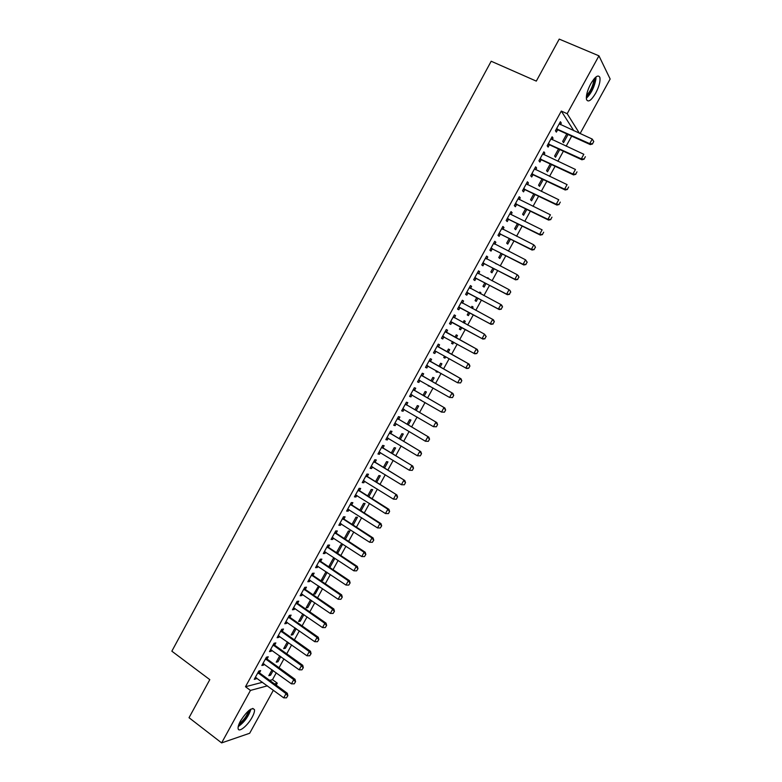 <?xml version="1.0" encoding="UTF-8"?>
<svg xmlns="http://www.w3.org/2000/svg" width="782" height="782" viewBox="0 0 782 782"><rect width="100%" height="100%" fill="white"/><g stroke="black" fill="none" stroke-linecap="round" stroke-linejoin="round"><path stroke-width="1.17" d="M240.485 720.975C247.18 710.74 251.853 706.967 254.482 709.665C254.717 711.376 253.935 713.917 252.117 717.289C247.689 725.647 238.627 733.037 238.119 728.57C237.884 726.879 238.666 724.347 240.485 720.975M590.723 83.85C595.151 76.538 598.191 74.378 599.853 77.379C600.537 81.201 599.139 86.47 595.679 93.166C591.28 100.467 588.24 102.608 586.549 99.607C585.874 95.834 587.262 90.585 590.723 83.85M269.722 680.389L272.488 679.666L276.261 672.813M279.057 667.74L283.934 658.864M286.72 653.82L291.627 644.896M294.394 639.872L299.34 630.888M302.087 625.893L307.072 616.851M309.799 611.886L314.814 602.785M317.531 597.839L322.575 588.68M325.273 583.773L330.356 574.555M333.044 569.667L338.147 560.391M340.815 555.533L345.957 546.198M348.616 541.369L353.787 531.975M356.436 527.176L361.636 517.713M364.265 512.943L369.505 503.422M372.115 498.681L377.383 489.102M379.984 484.39L385.282 474.752M387.862 470.07L393.199 460.373M395.77 455.711L401.137 445.955M403.688 441.331L409.094 431.508M411.625 426.913L417.06 417.021M419.572 412.456L425.056 402.515M427.549 397.97L433.062 387.97M435.545 383.454L441.087 373.385M443.55 368.909L449.122 358.772M451.576 354.324L457.187 344.129M459.62 339.711L465.261 329.466M467.695 325.048L473.335 314.794M475.798 310.327L481.429 300.093M483.921 295.567L489.542 285.352M492.054 280.787L497.675 270.582M500.216 265.958L505.817 255.782M508.388 251.11L513.989 240.944M516.589 236.223L522.171 226.076M524.8 221.296L530.372 211.169M533.031 206.34L538.602 196.233M541.281 191.355L546.843 181.258M549.56 176.331L555.103 166.253M557.849 161.268L563.382 151.219M566.148 146.175L571.681 136.136M272.488 679.666L277.278 683.165L276.193 685.13M273.377 690.242L249.673 733.262L221.629 742.9L250.455 690.418L267.395 685.843M221.629 742.9L189.029 717.71L209.801 679.646L171.845 651.181L491.184 61.24L536.305 81.113L559.218 39.1L598.953 55.835L610.156 79.021L580.088 133.585M280.806 656.616L277.981 661.758L276.232 662.159L279.712 655.834M267.073 658.913L268.246 656.772L266.427 657.173L261.853 665.492L263.69 665.071L264.238 664.074M296.183 628.669L292.839 634.74L291.139 635.062L295.088 627.897M282.312 631.162L283.485 629.021L281.706 629.334L277.111 637.701L278.91 637.359L279.506 636.274M311.627 600.596L307.766 607.614L306.104 607.849L310.522 599.833M297.61 603.293L298.783 601.163L297.052 601.378L292.439 609.784L294.188 609.53L294.843 608.347M326.856 572.199L325.664 572.297L321.138 580.518L322.761 580.371L327.14 572.395M312.986 575.298L314.159 573.177L312.468 573.304L307.834 581.74L309.535 581.583L310.239 580.293M336.68 552.258L337.804 553.011L342.34 544.771L340.776 544.81L336.465 552.649M337.804 553.011L337.042 553.04M328.42 547.185L329.593 545.064L327.951 545.103L323.298 553.568L324.95 553.509L325.713 552.121M353.181 525.064L357.472 517.264L355.957 517.205L352.037 524.331M343.933 518.945L345.097 516.824L343.503 516.775L338.831 525.279L340.434 525.308L341.255 523.832M368.83 496.609L372.672 489.63L371.206 489.483L367.687 495.886M359.505 490.578L360.668 488.467L359.124 488.32L354.432 496.863L355.986 496.99L356.856 495.407M384.558 468.027L387.94 461.879L386.523 461.644L383.395 467.313M375.155 462.084L376.308 459.982L374.813 459.738L370.101 468.33L371.606 468.545L372.535 466.864M400.345 439.318L403.277 434L401.899 433.678L399.182 438.614M390.873 433.472L392.017 431.371L390.57 431.029L385.839 439.66L387.305 439.973L388.283 438.184M416.21 410.482L418.673 406.014L417.344 405.594L415.037 409.788M406.65 404.724L407.803 402.632L406.405 402.202L401.645 410.863L403.062 411.264L404.099 409.387M432.143 381.518L434.137 377.902L432.857 377.393L430.96 380.834M429.67 386.015L428.194 385.868L428.487 385.34M422.505 375.859L423.658 373.767L422.3 373.239L417.529 381.939L418.888 382.437L419.983 380.453M448.154 352.418L449.67 349.662L448.438 349.065L446.962 351.753M445.711 356.866L445.007 358.146L443.756 357.579L444.518 356.191M438.438 346.856L439.572 344.774L438.272 344.139L433.482 352.887L434.792 353.484L435.916 351.431M464.068 320.649L465.27 321.304L464.088 320.61L463.042 322.516M465.27 321.304L464.244 323.171M461.82 327.58L460.588 329.818L459.386 329.163L460.608 326.925M454.303 314.96L455.574 315.645L454.322 314.921L449.503 323.699L450.764 324.393L451.908 322.321M455.574 315.645L454.43 317.717M479.728 292.175L480.94 292.82L479.806 292.028L479.229 293.084M480.94 292.82L480.441 293.729M477.958 298.245L476.238 301.373L475.085 300.62L476.746 297.6M470.353 285.713L471.634 286.388L470.441 285.567L465.593 294.384L466.805 295.185L467.968 293.074M471.634 286.388L470.5 288.46L469.454 287.346M496.443 264.023L495.485 263.524M494.165 268.773L491.946 272.801L490.852 271.95L492.943 268.138M486.482 256.34L487.773 257.004L486.629 256.076L481.761 264.932L482.924 265.831L484.097 263.7M487.773 257.004L486.678 258.989M510.451 239.165L507.733 244.111L506.687 243.163L509.219 238.549M502.679 226.829L503.979 227.484L502.885 226.457L497.997 235.353L499.112 236.35L500.294 234.199M503.979 227.484L502.943 229.38M526.814 209.429L523.588 215.285L522.591 214.239L525.572 208.823M518.955 197.191L520.265 197.826L519.228 196.702L514.312 205.637L515.377 206.741L516.57 204.561M520.265 197.826L519.268 199.645M543.246 179.557L539.521 186.341L538.563 185.197L541.994 178.961M535.299 167.416L536.628 168.042L535.631 166.81L530.704 175.794L531.711 176.996L532.923 174.787M536.628 168.042L535.68 169.762M559.756 149.548L555.513 157.26L554.614 156.019L558.495 148.961M551.721 137.505L553.05 138.121L552.121 136.782L547.165 145.804L548.114 147.114L549.345 144.875M553.05 138.121L552.16 139.753M573.812 130.75L561.31 111.073L245.489 686.733L262.537 682.275M559.961 122.5L561.3 123.106L560.391 121.718L555.425 130.76L556.354 132.119L557.586 129.871M561.3 123.106L560.43 124.69M568.045 134.484L563.539 142.676L562.659 141.386L566.774 133.908M543.5 152.48L544.829 153.096L543.871 151.816L538.925 160.818L539.903 162.07L541.124 159.851M544.829 153.096L543.91 154.777M551.496 164.562L547.508 171.815L546.579 170.623L550.235 163.976M527.117 182.323L528.437 182.949L527.42 181.766L522.503 190.73L523.529 191.883L524.732 189.694M528.437 182.949L527.469 184.718M535.025 194.513L531.545 200.827L530.567 199.733L533.774 193.907M510.812 212.03L512.112 212.675L511.047 211.59L506.149 220.514L507.235 221.56L508.427 219.4M512.112 212.675L511.096 214.532M518.622 224.317L515.651 229.713L514.624 228.715L517.391 223.701M494.576 241.599L495.866 242.264L494.752 241.286L489.874 250.162L491.008 251.11L492.181 248.969M495.866 242.264L494.801 244.209M502.298 253.984L499.835 258.471L498.76 257.571L501.076 253.358M478.408 271.041L479.698 271.716L478.525 270.836L473.667 279.673L474.86 280.523L476.023 278.402M479.698 271.716L478.574 273.749M487.577 277.893L488.799 278.529L487.685 277.698L487.342 278.324M486.052 283.524L484.087 287.102L482.953 286.3L484.83 282.888M462.318 300.356L463.589 301.031L462.367 300.259L457.538 309.056L458.78 309.809L459.924 307.717M463.589 301.031L462.426 303.152M471.888 306.427L473.1 307.072L471.937 306.339L471.126 307.815M473.1 307.072L472.328 308.47M469.874 312.927L468.398 315.615L467.225 314.902L468.672 312.282M446.424 332.301L447.568 330.229L446.287 329.545L441.478 338.303L442.768 338.958L443.902 336.886M456.18 337.824L457.46 335.498L456.258 334.852L454.987 337.159M453.755 342.233L452.788 344.002L451.566 343.386L452.563 341.568M430.462 361.372L431.605 359.29L430.286 358.703L425.496 367.423L426.835 367.98L427.95 365.937L426.464 365.653M440.139 366.983L441.898 363.796L440.637 363.239L438.956 366.308M437.685 371.46L437.236 372.261L435.965 371.733L436.493 370.785M414.568 390.306L415.721 388.214L414.343 387.735L409.582 396.415L410.97 396.875L412.036 394.93M424.167 396.015L426.395 391.968L425.095 391.508L422.994 395.33M420.99 400.149L420.501 399.866M398.752 419.113L399.905 417.021L398.478 416.63L393.737 425.281L395.174 425.633L396.181 423.795M408.272 424.919L410.961 420.022L409.612 419.66L407.099 424.225M383.004 447.793L384.158 445.691L382.681 445.398L377.96 454.01L379.446 454.274L380.394 452.534M392.447 453.687L395.594 447.959L394.196 447.675L391.283 452.983M367.325 476.346L368.478 474.244L366.963 474.048L362.252 482.611L363.786 482.777L364.686 481.145M376.68 482.338L380.296 475.769L378.85 475.583L375.536 481.614M351.714 504.781L352.877 502.66L351.304 502.562L346.622 511.096L348.205 511.164L349.046 509.629M360.991 510.851L365.067 503.461L363.571 503.364L359.857 510.128M336.172 533.08L337.335 530.958L335.722 530.949L331.06 539.443L332.682 539.424L333.474 537.996M345.38 539.248L349.896 531.037L348.361 531.027L344.246 538.505M320.698 561.261L321.861 559.13L320.2 559.218L315.557 567.673L317.238 567.556L317.971 566.227M329.154 565.953L330.278 566.706L334.794 558.485L333.21 558.563L328.704 566.764M330.278 566.706L328.763 566.803M305.293 589.315L306.466 587.184L304.755 587.36L300.132 595.776L301.852 595.571L302.536 594.34M318.557 585.953L313.621 594.193L315.254 594.007L319.379 586.51M289.956 617.242L291.129 615.111L289.369 615.375L284.765 623.753L286.535 623.459L287.16 622.325M303.895 614.642L300.298 621.191L298.616 621.465L302.79 613.88M274.678 645.052L275.86 642.912L274.052 643.263L269.477 651.611L271.286 651.23L271.862 650.184M288.49 642.657L285.41 648.258L283.68 648.63L287.395 641.875M259.477 672.745L260.66 670.594L258.813 671.044L254.248 679.353L256.105 678.874L256.633 677.926M273.143 670.545L270.572 675.218L268.812 675.668L272.058 669.754M274.531 683.908L277.278 683.165M245.489 686.733L250.455 690.418M561.31 111.073L567.175 113.693L598.953 55.835M579.423 133.282L567.175 113.693M441.507 338.254L442.768 338.958M451.585 343.337L452.788 344.002M433.531 352.78L434.792 353.484M443.814 357.472L445.007 358.146M425.584 367.266L426.835 367.98M436.053 371.587L437.236 372.261M417.647 381.724L418.888 382.437M428.311 385.663L429.494 386.347M409.729 396.142L410.97 396.875M401.821 410.54L403.062 411.264M393.942 424.9L395.174 425.633M386.073 439.23L387.305 439.973M378.224 453.521L379.446 454.274M370.394 467.792L371.606 468.545M362.584 482.025L363.786 482.777M354.784 496.228L355.986 496.99M347.003 510.392L348.205 511.164M339.241 524.536L340.434 525.308M331.5 538.642L332.682 539.424M323.768 552.718L324.95 553.509M316.055 566.764L317.238 567.556M308.362 580.782L309.535 581.583M321.637 579.609L322.761 580.371M300.679 594.77L301.852 595.571M314.139 593.245L315.254 594.007M293.025 608.719L294.188 609.53M306.661 606.842L307.766 607.614M285.381 622.648L286.535 623.459M299.193 620.419L300.298 621.191M277.747 636.538L278.91 637.359M291.745 633.967L292.839 634.74M270.142 650.399L271.286 651.23M284.306 647.476L285.41 648.258M262.547 664.231L263.69 665.071M276.896 660.966L277.981 661.758M254.971 678.043L256.105 678.874M269.487 674.426L270.572 675.218M592.512 143.78L593.773 141.493L592.512 143.78L589.706 143.644L590.302 144.602L558.211 130.017L556.002 129.714M559.218 123.849L592.228 139.079L589.706 143.644L556.471 128.844M593.773 141.493L592.228 139.079M590.302 144.602L592.6 143.937M584.115 158.981L585.366 156.703L584.115 158.981L581.309 158.854L581.925 159.772L549.961 145.022L547.771 144.709M550.958 138.903L583.831 154.289L581.309 158.854L548.221 143.888M581.925 159.772L584.213 159.137M575.738 174.142L576.989 171.874L575.738 174.142L572.932 174.024L573.568 174.904L541.74 159.997L539.551 159.675M542.708 153.917L575.444 169.469L572.932 174.024L539.981 158.893M573.568 174.904L575.835 174.288M595.043 77.799L595.043 80.106C593.597 87.506 590.693 93.156 586.344 97.066M586.51 95.472C590.312 91.514 592.766 86.45 593.89 80.292L593.949 79.002M586.334 98.278C591.192 93.566 594.379 87.173 595.904 79.119L595.972 76.968M238.207 726.625C244.414 722.177 248.676 716.312 250.993 709.03M250.025 709.636C248.041 716.292 244.199 721.581 238.5 725.491M239.067 723.917C243.593 720.447 246.809 716.019 248.715 710.633M567.38 189.273L568.631 187.006L567.38 189.273L564.584 189.156L565.23 189.997L533.539 174.943L531.359 174.601M534.487 168.902L567.087 184.62L564.584 189.156L531.76 173.858M565.23 189.997L567.488 189.42M559.042 204.376L560.283 202.108L559.042 204.376L556.246 204.258L556.911 205.06L525.348 189.85L523.178 189.498M526.276 183.848L558.739 199.733L556.246 204.258L523.559 188.804M556.911 205.06L559.15 204.503M550.714 219.439L551.965 217.181L550.714 219.439L547.928 219.322L548.612 220.094L517.185 204.718L515.015 204.356M518.085 198.765L550.42 214.806L547.928 219.322L515.377 203.701M548.612 220.094L550.831 219.566M542.415 234.463L543.666 232.215L542.415 234.463L539.629 234.356L540.333 235.089L509.033 219.556L506.883 219.185M510.431 214.16L542.112 229.849L539.629 234.356L507.215 218.579M540.333 235.089L542.532 234.58M534.135 249.458L535.377 247.21L534.135 249.458L531.349 249.35L532.073 250.045L500.9 234.365L498.76 233.984M501.761 228.5L533.823 244.854L531.349 249.35L499.063 233.417M535.377 247.21L534.546 245.558L535.494 247.327M501.79 228.452L502.474 229.146M532.073 250.045L534.253 249.575M525.875 264.414L527.107 262.175L525.875 264.414L523.08 264.316L523.832 264.971L492.787 249.135L490.656 248.744M493.628 243.31L525.563 259.829L523.08 264.316L490.94 248.217M527.107 262.175L525.563 259.829L527.234 262.283M493.677 243.222L494.459 244.033M523.832 264.971L525.993 264.521M517.625 279.34L518.867 277.102L517.625 279.34L514.839 279.242L515.612 279.858L484.693 263.876L482.562 263.475M485.514 258.099L517.313 274.765L514.839 279.242L482.826 262.987M518.867 277.102L518.075 275.401L518.994 277.209M485.583 257.962L486.463 258.881M515.612 279.858L517.752 279.438M509.405 294.228L510.636 291.999L509.405 294.228L506.619 294.14L507.401 294.716L476.619 278.578L474.498 278.167M477.421 272.84L509.082 289.672L506.619 294.14L474.742 277.727M510.636 291.999L509.864 290.269L510.763 292.097M477.509 272.674L478.476 273.69M507.401 294.716L509.532 294.325M501.194 309.086L502.425 306.857L501.194 309.086L498.408 308.998L499.219 309.545L468.565 293.25L466.443 292.83M469.337 287.561L500.871 304.54L498.408 308.998L466.668 292.429M502.425 306.857L500.871 304.54L501.673 305.097L502.562 306.955M499.219 309.545L501.33 309.173M493.012 323.914L494.234 321.685L493.012 323.914L490.226 323.826L491.047 324.335L460.52 307.893L458.418 307.463M461.282 302.243L492.68 319.379L490.226 323.826L458.614 307.101M494.234 321.685L492.68 319.379L493.501 319.897L494.371 321.773M461.419 301.989L462.553 303.211L461.673 302.654M491.047 324.335L493.149 323.992M484.84 338.704L486.062 336.485L484.84 338.704L482.054 338.616L482.905 339.085L452.495 322.497L450.403 322.057M453.237 316.886L484.508 334.178L482.054 338.616L450.579 321.734M486.062 336.485L484.508 334.178L486.209 336.563M453.394 316.602L454.528 317.824L453.628 317.306M482.905 339.085L484.977 338.782M444.205 336.954L442.407 336.622M476.834 353.532L478.056 351.313L476.834 353.532L474.772 353.816L442.563 336.338M445.212 331.509L477.206 349.398L478.056 351.313M445.398 331.177L446.893 332.702L477.206 349.398M476.688 353.454L473.912 353.376L476.355 348.948L477.91 351.245M468.701 368.244L469.923 366.044L468.701 368.244L466.659 368.508L435.564 351.177L434.43 351.157M435.115 351.02L434.557 350.913M437.206 346.084L469.092 364.099L469.923 366.044M437.412 345.722L438.907 347.257L469.092 364.099M468.555 368.175L465.779 368.107L468.213 363.689L469.777 365.976M460.598 382.926L461.81 380.726L460.598 382.926L457.666 382.799L426.571 365.458M429.22 360.639L460.989 378.771L461.81 380.726M429.445 360.228L430.931 361.773L460.989 378.771M460.442 382.867L457.666 382.799L460.099 378.39L461.663 380.668M419.866 380.384L418.526 380.12M452.504 397.579L453.716 395.379L452.504 397.579L449.572 397.452L418.614 379.964M421.254 375.155L452.905 393.405L453.716 395.379M421.498 374.715L422.974 376.259L452.905 393.405M452.348 397.52L449.572 397.452L451.996 393.063L453.56 395.33M411.801 394.793L410.599 394.558M444.43 412.192L445.642 410.003L444.43 412.192L441.498 412.085L410.667 394.441M413.297 389.641L444.85 407.999L445.642 410.003M413.561 389.162L415.037 390.717L444.85 407.999M444.274 412.143L441.498 412.085L443.912 407.696L445.486 409.954M403.747 409.172L402.691 408.957M436.376 426.777L437.578 424.597L436.376 426.777L433.433 426.679L402.74 408.878M405.359 404.099L436.806 422.573L437.578 424.597M405.643 403.571L407.119 405.144L436.806 422.573M436.209 426.737L433.433 426.679L435.848 422.3L437.421 424.548M428.331 441.331L429.543 439.152L428.331 441.331L425.398 441.234L395.369 423.404M397.442 418.517L428.771 437.109L429.543 439.152M397.755 417.959L399.211 419.533L428.771 437.109M428.174 441.292L425.398 441.234L427.803 436.874L429.377 439.113M420.315 455.847L421.518 453.677L420.315 455.847L417.373 455.769L386.934 437.666M389.544 432.905L420.765 451.605L421.518 453.677M389.876 432.309L391.323 433.893L420.765 451.605M420.149 455.818L417.373 455.769L419.778 451.41L421.351 453.638M412.31 470.334L413.512 468.164L412.31 470.334L409.377 470.265L379.055 452.016M381.665 447.265L412.779 466.082L413.512 468.164M382.007 446.63L383.454 448.213L412.779 466.082M412.143 470.314L409.377 470.265L411.772 465.916L413.346 468.135M404.333 484.791L405.526 482.621L404.333 484.791L401.391 484.723L371.196 466.336M373.796 461.585L404.802 480.519L405.526 482.621M374.167 460.921L375.604 462.514L404.802 480.519M404.157 484.772L401.391 484.723L403.776 480.392L405.359 482.602M396.366 499.209L397.559 497.049L396.366 499.209L393.424 499.151L363.356 480.617M365.947 475.886L396.845 494.918L397.559 497.049M366.338 475.173L367.775 476.776L396.845 494.918M396.191 499.199L393.424 499.151L395.809 494.83L397.383 497.039M388.419 513.598L389.602 511.448L388.419 513.598L385.467 513.549L355.527 494.869M358.117 490.148L387.852 509.238L388.908 509.297L389.602 511.448M358.527 489.395L359.955 491.008L388.908 509.297M388.243 513.588L385.467 513.549L387.852 509.238L389.436 511.438M380.306 527.958L381.675 525.807L380.306 527.958L377.54 527.918L347.726 509.082M350.307 504.38L379.915 523.608L380.99 523.637L381.675 525.807M350.737 503.588L352.164 505.211L380.99 523.637M377.54 527.918L379.915 523.608L381.499 525.807M372.388 542.288L373.757 540.137L372.388 542.288L369.622 542.249L339.935 523.275M342.516 518.574L371.997 537.957L373.092 537.948L373.757 540.137M342.966 517.752L344.373 519.375L373.092 537.948M369.622 542.249L371.997 537.957L373.581 540.137M364.49 556.588L365.859 554.428L364.49 556.588L361.724 556.559L332.164 537.429M334.735 532.747L364.089 552.268L365.204 552.219L365.859 554.428M335.204 531.887L336.612 533.51L365.204 552.219M361.724 556.559L364.089 552.268L365.673 554.438M356.612 570.85L357.98 568.7L356.612 570.85L353.845 570.821L324.403 551.554M326.974 546.882L356.211 566.549L357.335 566.471L357.98 568.7M327.463 545.983L328.87 547.625L357.335 566.471M353.845 570.821L356.211 566.549L357.794 568.709M348.752 585.083L350.121 582.932L348.752 585.083L345.986 585.063L316.661 565.65M319.232 560.987L348.342 580.791L349.486 580.684L350.121 582.932M319.74 560.049L321.138 561.701L349.486 580.684M345.986 585.063L348.342 580.791L349.925 582.952M340.903 599.286L342.272 597.135L340.903 599.286L338.147 599.266L308.949 579.716M311.5 575.063L340.493 595.014L341.656 594.867L342.272 597.135M312.038 574.086L313.426 575.738L341.656 594.867M338.147 599.266L340.493 595.014L342.076 597.165M333.073 613.459L334.452 611.309L333.073 613.459L330.317 613.44L301.236 593.753M303.787 589.1L332.663 609.198L333.846 609.012L334.452 611.309M304.345 588.093L305.723 589.755L333.846 609.012M330.317 613.44L332.663 609.198L334.246 611.338M325.263 627.604L326.641 625.444L325.263 627.604L322.507 627.584L293.553 607.751M296.095 603.118L324.843 623.352L326.045 623.137L326.641 625.444M296.671 602.072L298.05 603.743L326.045 623.137M322.507 627.584L324.843 623.352L326.436 625.483M317.472 641.709L318.841 639.549L317.472 641.709L314.716 641.699L285.88 621.729M288.421 617.096L317.052 637.467L318.264 637.222L318.841 639.549M289.017 616.021L290.386 617.692L318.264 637.222M314.716 641.699L317.052 637.467L318.645 639.598M309.701 655.785L311.07 653.635L309.701 655.785L306.945 655.785L278.226 635.668M280.767 631.045L309.271 651.562L310.503 651.279L311.07 653.635M281.373 629.93L282.742 631.612L310.503 651.279M306.945 655.785L309.271 651.562L310.865 653.674M301.94 669.832L303.308 667.672L301.94 669.832L299.183 669.832L270.592 649.578M273.123 644.974L301.51 665.619L302.761 665.306L303.308 667.672M273.749 643.821L275.108 645.502L302.761 665.306M299.183 669.832L301.51 665.619L303.103 667.73M294.198 683.849L295.567 681.689L294.198 683.849L291.442 683.849L262.967 663.459M265.499 658.864L293.758 679.646L295.029 679.304L295.567 681.689M266.144 657.672L267.493 659.373L295.029 679.304M291.442 683.849L293.758 679.646L295.361 681.748M286.476 697.837L287.844 695.677L286.476 697.837L283.719 697.837L255.372 677.31M257.884 672.716L286.036 693.644L287.317 693.272L287.844 695.677M258.559 671.503L259.898 673.204L287.317 693.272M283.719 697.837L286.036 693.644L287.629 695.736M557.067 128.903L557.732 129.89M557.546 129.03L558.211 130.017M548.808 143.947L549.492 144.895M549.287 144.084L549.961 145.022M540.567 158.961L541.271 159.87M541.036 159.088L541.74 159.997M532.346 173.936L533.07 174.806M532.816 174.063L533.539 174.943M524.145 188.873L524.878 189.713M524.614 189.009L525.348 189.85M515.954 203.779L516.716 204.581M516.423 203.916L517.185 204.718M507.792 218.657L508.574 219.419M508.261 218.794L509.033 219.556M499.639 233.495L500.441 234.219M500.109 233.642L500.9 234.365M491.516 248.305L492.328 248.989M491.976 248.451L492.787 249.135M483.403 263.075L484.234 263.73M483.863 263.221L484.693 263.876M475.309 277.815L476.16 278.431M475.769 277.962L476.619 278.578M467.235 292.517L468.105 293.103M467.695 292.673L468.565 293.25M469.728 287.972L470.314 288.372M459.181 307.199L460.07 307.737M459.63 307.346L460.52 307.893M451.136 321.832L452.045 322.34M451.595 321.988L452.495 322.497M443.12 336.446L444.049 336.915M445.975 332.223L446.893 332.702M445.603 331.93L446.522 332.409M437.969 346.807L438.907 347.257M437.588 346.514L438.526 346.964M427.128 365.556L427.734 365.81M429.973 361.362L430.931 361.773M429.601 361.069L430.559 361.48M421.997 375.888L422.974 376.259M421.625 375.585L422.603 375.966M414.04 390.374L415.037 390.717M413.678 390.071L414.665 390.413M406.102 404.832L407.119 405.144M405.741 404.529L406.748 404.832M398.185 419.26L399.211 419.533M397.823 418.947L398.849 419.22M390.286 433.648L391.323 433.893M389.915 433.345L390.961 433.58M382.398 448.018L383.454 448.213M382.036 447.705L383.092 447.91M374.529 462.338L375.604 462.514M374.167 462.025L375.243 462.201M366.68 476.639L367.775 476.776M366.318 476.326L367.413 476.463M358.84 490.901L359.955 491.008M358.488 490.588L359.603 490.695M351.03 505.143L352.164 505.211M350.668 504.82L351.802 504.889M343.23 519.346L344.373 519.375M342.878 519.023L344.021 519.053M335.449 533.51L336.612 533.51M335.097 533.187L336.26 533.197M327.687 547.654L328.87 547.625M327.335 547.332L328.518 547.302M319.936 561.759L321.138 561.701M319.584 561.437L320.786 561.368M312.204 575.835L313.426 575.738M311.862 575.513L313.074 575.415M304.491 589.892L305.723 589.755M304.149 589.56L305.381 589.433M296.798 603.899L298.05 603.743M296.456 603.577L297.698 603.411M289.115 617.888L290.386 617.692M288.773 617.555L290.044 617.36M281.452 631.846L282.742 631.612M281.109 631.514L282.4 631.279M273.808 645.766L275.108 645.502M273.465 645.433L274.765 645.17M266.183 659.666L267.493 659.373M265.841 659.324L267.161 659.031M258.568 673.527L259.898 673.204M258.226 673.185L259.565 672.862M254.482 709.665L252.772 708.384"/></g></svg>
